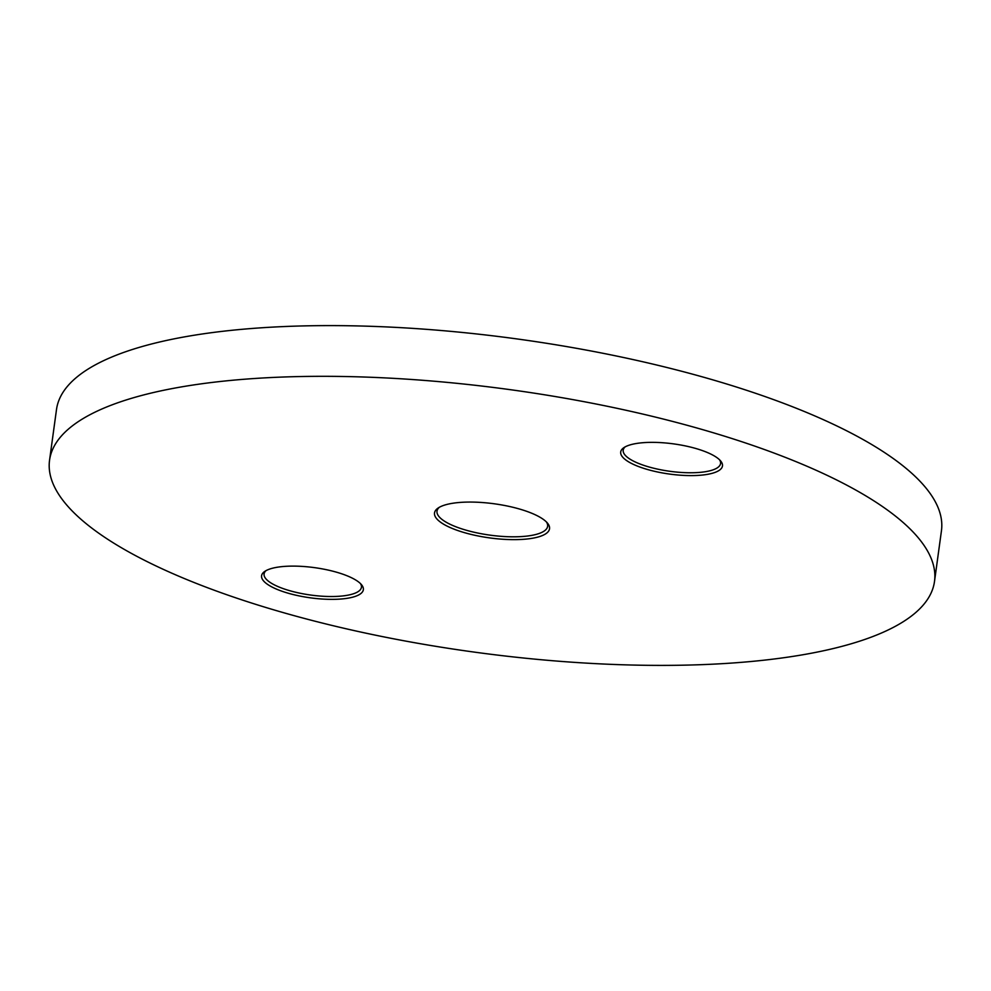 <?xml version="1.0" encoding="UTF-8"?>
<svg xmlns="http://www.w3.org/2000/svg" width="991" height="991" viewBox="0 0 991 991"><rect width="100%" height="100%" fill="white"/><g stroke="black" fill="none" stroke-linecap="round" stroke-linejoin="round"><path stroke-width="1.49" d="M540.454 536.28A58.06 17.219 7.8 0 1 466.278 533.17A58.06 17.219 7.8 0 1 438.072 508.073A58.06 17.219 7.8 0 1 443.596 505.422A58.06 17.219 7.8 0 1 500.517 504.741A58.06 17.219 7.8 0 1 547.428 523.05A58.06 17.219 7.8 0 1 540.454 536.28M439.36 507.268A55.83 16.55 -172.2 0 0 437.006 511.17A55.83 16.55 -172.2 0 0 475.643 532.588A55.83 16.55 -172.2 0 0 538.881 533.579A55.83 16.55 -172.2 0 0 547.627 526.32A55.83 16.55 -172.2 0 0 546.4 521.935M355.311 596.384A51.359 15.237 7.8 0 1 289.682 593.634A51.359 15.237 7.8 0 1 264.733 571.423A51.359 15.237 7.8 0 1 269.626 569.082A51.359 15.237 7.8 0 1 319.969 568.475A51.359 15.237 7.8 0 1 361.48 584.678A51.359 15.237 7.8 0 1 355.311 596.384M266.046 570.63A49.129 14.568 -172.2 0 0 264.077 573.95A49.129 14.568 -172.2 0 0 298.08 592.804A49.129 14.568 -172.2 0 0 353.737 593.671A49.129 14.568 -172.2 0 0 361.43 587.291A49.129 14.568 -172.2 0 0 360.439 583.563M714.437 472.62A51.359 15.237 7.8 0 1 648.808 469.87A51.359 15.237 7.8 0 1 623.859 447.659A51.359 15.237 7.8 0 1 628.752 445.331A51.359 15.237 7.8 0 1 679.095 444.724A51.359 15.237 7.8 0 1 720.606 460.914A51.359 15.237 7.8 0 1 714.437 472.62M625.16 446.867A49.129 14.568 -172.2 0 0 623.203 450.199A49.129 14.568 -172.2 0 0 657.206 469.04A49.129 14.568 -172.2 0 0 712.863 469.92A49.129 14.568 -172.2 0 0 720.556 463.528A49.129 14.568 -172.2 0 0 719.553 459.799M864.573 639.529A446.607 132.447 -172.2 0 0 934.501 581.469A446.607 132.447 -172.2 0 0 625.383 410.125A446.607 132.447 -172.2 0 0 119.49 402.173A446.607 132.447 -172.2 0 0 49.55 460.245A446.607 132.447 -172.2 0 0 358.668 631.589A446.607 132.447 -172.2 0 0 864.573 639.529M934.501 581.469L941.45 530.755A446.607 132.447 -172.2 0 0 632.332 359.411A446.607 132.447 -172.2 0 0 126.427 351.471A446.607 132.447 -172.2 0 0 56.499 409.531L49.55 460.245"/></g></svg>
